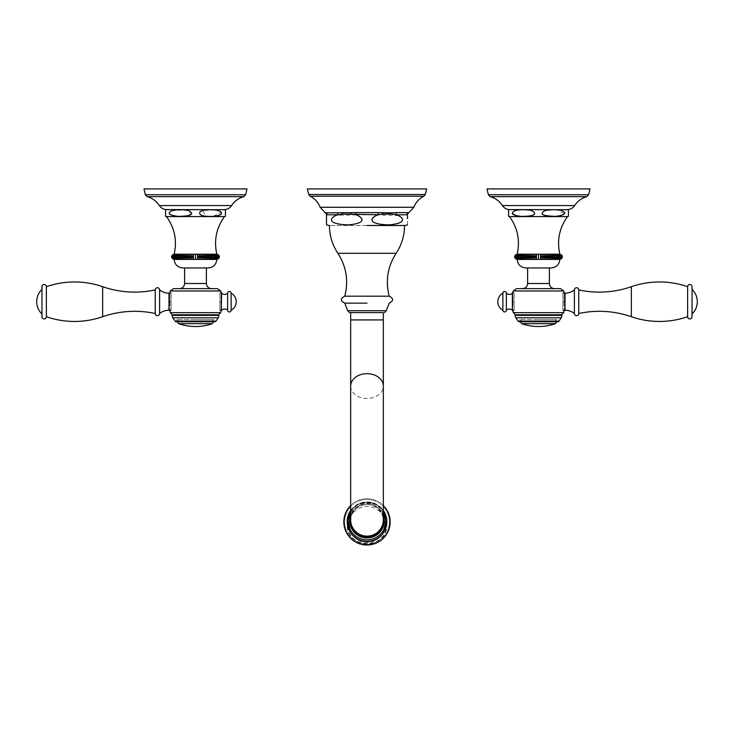 <?xml version="1.0" encoding="UTF-8"?>
<svg xmlns="http://www.w3.org/2000/svg" width="734" height="734" viewBox="0 0 734 734"><rect width="100%" height="100%" fill="white"/><g stroke="black" fill="none" stroke-linecap="round" stroke-linejoin="round"><path stroke-width="0.55" stroke-dasharray="3.67 2.75" d="M389.424 519.663C390.304 518.727 390.304 518.846 389.424 520.039C390.488 520.801 390.488 520.672 389.424 519.663L389.424 520.039M347.182 522.223A19.818 19.745 180 0 1 367 502.478A19.818 19.745 180 0 1 386.818 522.223A19.818 19.745 -0 0 1 367 541.958A19.818 19.745 -0 0 1 347.182 522.223L347.182 524.305A19.818 19.745 -0 0 0 367 544.05A19.818 19.745 -0 0 0 386.818 524.305L386.818 522.223M344.485 522.103L344.485 521.736C343.503 522.837 343.503 522.957 344.485 522.103L344.319 521.92M350.668 510.442A19.818 19.745 180 0 1 383.332 510.442M389.681 521.92L389.515 521.736C390.497 522.837 390.497 522.957 389.515 522.103M389.13 517.984C390.277 518.644 390.277 518.516 389.13 517.617C389.919 516.598 389.919 516.718 389.13 517.984L389.13 517.617M388.653 515.965C389.873 516.516 389.873 516.397 388.653 515.598C389.332 514.516 389.332 514.635 388.653 515.965L388.653 515.598M387.992 514.002C389.268 514.442 389.268 514.314 387.992 513.635C388.561 512.488 388.561 512.616 387.992 514.002L387.992 513.635M387.157 512.112C388.469 512.424 388.469 512.304 387.157 511.736L387.157 511.736M386.148 510.295C387.497 510.488 387.497 510.369 386.148 509.928L386.148 509.928M384.974 508.589C386.341 508.653 386.341 508.534 384.974 508.222L384.974 508.222M383.643 506.992C385.029 506.937 385.029 506.809 383.643 506.625L383.643 506.625M382.166 505.533C383.561 505.341 383.561 505.221 382.166 505.157L382.166 505.533C383.561 505.341 383.561 505.221 382.166 505.157L382.166 505.157M380.57 504.203C381.946 503.891 381.946 503.772 380.57 503.836L380.57 504.203C381.946 503.891 381.946 503.772 380.57 503.836L380.57 503.836M378.854 503.038C380.203 502.597 380.203 502.469 378.854 502.662L378.854 503.038C380.203 502.597 380.203 502.469 378.854 502.662L378.854 502.662M377.037 502.028C378.359 501.46 378.359 501.34 377.037 501.652L377.037 502.028C378.359 501.46 378.359 501.34 377.037 501.652L377.037 501.652M375.138 501.194C376.404 500.505 376.404 500.386 375.138 500.817C374.579 499.68 374.579 499.799 375.138 501.194C376.404 500.505 376.404 500.386 375.138 500.817C374.579 499.68 374.579 499.799 375.138 501.194L375.138 500.817M373.166 500.533C374.377 499.735 374.377 499.606 373.166 500.157C372.487 499.074 372.487 499.203 373.166 500.533C374.377 499.735 374.377 499.606 373.166 500.157C372.487 499.074 372.487 499.203 373.166 500.533L373.166 500.157M371.138 500.056C372.285 499.148 372.285 499.028 371.138 499.689C370.358 498.67 370.358 498.79 371.138 500.056C372.285 499.148 372.285 499.028 371.138 499.689C370.358 498.67 370.358 498.79 371.138 500.056L371.138 499.689M369.083 499.771C370.147 498.762 370.147 498.643 369.083 499.395C368.193 498.459 368.193 498.579 369.083 499.771C370.147 498.762 370.147 498.643 369.083 499.395C368.193 498.459 368.193 498.579 369.083 499.771L369.083 499.395M367 499.671C367.982 498.569 367.982 498.45 367 499.304C366.018 498.45 366.018 498.569 367 499.671C367.982 498.569 367.982 498.45 367 499.304C366.018 498.45 366.018 498.569 367 499.671L367 499.304M364.926 499.771C365.816 498.579 365.816 498.459 364.926 499.395C363.853 498.634 363.853 498.762 364.926 499.771C365.816 498.579 365.816 498.459 364.926 499.395C363.853 498.634 363.853 498.762 364.926 499.771L364.926 499.395M362.862 500.056C363.651 498.79 363.651 498.67 362.862 499.68C361.715 499.028 361.715 499.148 362.862 500.056C363.651 498.79 363.651 498.67 362.862 499.68C361.715 499.028 361.715 499.148 362.862 500.056L362.862 499.68M360.844 500.533C361.513 499.193 361.513 499.074 360.844 500.157C359.623 499.606 359.623 499.735 360.844 500.533C361.513 499.193 361.513 499.074 360.844 500.157C359.623 499.606 359.623 499.735 360.844 500.533L360.844 500.157M358.871 501.184C359.431 499.799 359.431 499.671 358.871 500.817C357.596 500.377 357.596 500.505 358.871 501.184C359.431 499.799 359.431 499.671 358.871 500.817C357.596 500.377 357.596 500.505 358.871 501.184L358.871 500.817M356.963 502.028L356.963 501.652C355.651 501.34 355.651 501.46 356.963 502.028L356.963 501.652C355.651 501.34 355.651 501.46 356.963 502.028L356.963 501.652M355.146 503.029L355.146 502.662C353.797 502.469 353.797 502.588 355.146 503.029L355.146 502.662C353.797 502.469 353.797 502.588 355.146 503.029L355.146 502.662M353.43 504.203L353.43 503.836C352.054 503.763 352.054 503.891 353.43 504.203L353.43 503.836C352.054 503.763 352.054 503.891 353.43 504.203L353.43 503.836M351.834 505.524L351.834 505.157C350.448 505.212 350.448 505.341 351.834 505.524L351.834 505.157C350.448 505.212 350.448 505.341 351.834 505.524L351.834 505.157M350.366 506.992L350.366 506.616C348.971 506.809 348.971 506.928 350.366 506.992L350.366 506.616M349.035 508.589L349.035 508.212C347.659 508.524 347.659 508.653 349.035 508.589L349.035 508.212M347.861 510.295L347.861 509.919C346.503 510.359 346.503 510.488 347.861 510.295L347.861 509.919M346.843 512.103L346.843 511.736C345.531 512.295 345.531 512.424 346.843 512.103L346.843 511.736M346.008 513.626C345.448 512.488 345.448 512.607 346.008 514.002C344.732 514.433 344.732 514.314 346.008 513.626L346.008 514.002M345.347 515.589C344.668 514.506 344.668 514.635 345.347 515.965C344.127 516.516 344.127 516.387 345.347 515.589L345.347 515.965M344.87 517.608C344.081 516.589 344.081 516.718 344.87 517.984C343.723 518.635 343.723 518.516 344.87 517.608L344.87 517.984M344.576 519.663C343.696 518.718 343.696 518.846 344.576 520.03C343.512 520.791 343.512 520.672 344.576 519.663L344.576 520.03M344.576 524.177L344.576 523.801C343.696 524.994 343.696 525.113 344.576 524.177L344.42 524.021M344.87 526.223L344.87 525.856C344.081 527.122 344.081 527.241 344.87 526.223L344.714 526.104M345.347 528.241L345.347 527.874C344.668 529.205 344.668 529.324 345.347 528.241L345.2 528.15M346.008 530.205L346.008 529.838C345.439 531.223 345.439 531.352 346.008 530.205L345.879 530.141M387.992 530.205C388.552 531.352 388.552 531.223 387.992 529.838L388.121 530.141M388.653 528.241C389.332 529.333 389.332 529.205 388.653 527.874L388.8 528.15M389.13 526.232C389.919 527.241 389.919 527.122 389.13 525.856L389.286 526.104M389.424 524.177L389.424 523.801C390.304 524.994 390.304 525.113 389.424 524.177L389.58 524.021M350.668 520.874A16.332 16.267 180 0 1 367 504.597A16.332 16.267 180 0 1 383.332 520.874M350.668 312.601L383.332 312.601M344.787 296.178L389.213 296.178M404.562 225.494L367 225.494L404.562 225.494M367 225.494L329.438 225.494L367 225.494M407.508 224.907L407.508 218.686M407.508 215.42L407.508 214.778A1.303 1.266 -90 0 1 407.765 212.621L390.038 212.943M407.508 214.19L407.508 214.778L396.443 214.778L397.947 215.236M398.81 215.576L377.45 214.943M378.01 214.787L378.129 212.621L325.694 212.86A1.303 1.303 180 0 1 326.492 214.062L326.492 215.08M355.981 214.787L378.056 214.778L382.726 214.062L391.782 214.062L396.443 214.778A1.303 0.917 -90 0 1 396.635 212.621M407.508 214.062A1.303 1.303 -0 0 1 408.306 212.86L407.765 212.621M326.492 218.686L326.492 224.907M356.375 214.897L335.906 215.282M350.815 212.86A1.303 0.651 -93.5 0 1 351.274 214.062L355.944 214.778L355.871 212.621M382.726 214.062A1.303 0.651 -86.5 0 1 383.185 212.86L378.129 212.621M391.782 214.062A1.303 0.651 -93.5 0 1 392.121 212.86M387.662 212.97L383.185 212.86M426.665 188.913L307.335 188.913M351.274 214.062L342.218 214.062L337.557 214.778A1.303 0.917 -90 0 0 337.365 212.621M342.218 214.062A1.303 0.651 -86.5 0 0 341.879 212.86M337.557 214.778L326.492 214.778A1.303 1.266 -90 0 0 326.235 212.621M517.167 254.193L559.849 254.193M517.167 259.423L559.849 259.423M538.508 254.863L538.508 258.753M540.582 254.863C541.839 256.157 541.839 257.46 540.582 258.753L540.582 254.863L540.582 258.753M542.628 254.863C543.977 256.157 543.977 257.46 542.628 258.753L542.628 254.863L542.628 258.753M544.656 254.863C546.078 256.157 546.078 257.46 544.656 258.753L544.656 254.863L544.656 258.753M546.619 254.863C548.115 256.157 548.115 257.46 546.619 258.753L546.619 254.863L546.619 258.753M548.527 254.863C550.069 256.157 550.069 257.46 548.527 258.753L548.527 254.863L548.527 258.753M550.353 254.863C551.94 256.157 551.94 257.46 550.353 258.753L550.353 254.863L550.353 258.753M552.078 254.863C553.693 256.157 553.693 257.46 552.078 258.753L552.078 254.863L552.078 258.753M553.693 254.863C555.326 256.157 555.326 257.46 553.693 258.753L553.693 254.863L553.693 258.753M555.198 254.863C556.831 256.157 556.831 257.46 555.198 258.753L555.188 254.863M556.556 254.863C558.179 256.157 558.179 257.46 556.556 258.753L556.556 254.863M557.776 254.863C559.381 256.157 559.381 257.46 557.776 258.753L557.776 254.863L557.776 258.753M558.84 254.863C560.4 256.157 560.4 257.46 558.84 258.753L558.831 254.863M559.739 254.863C561.253 256.157 561.253 257.46 559.739 258.753L559.73 254.863M560.464 254.863C561.923 256.157 561.923 257.46 560.464 258.753L560.464 254.863M561.015 254.863C562.4 256.157 562.4 257.46 561.015 258.753L561.015 254.863M561.382 254.863C562.684 256.157 562.684 257.46 561.382 258.753L561.382 254.863M561.565 258.753L561.565 254.863M515.451 254.863L515.451 258.753L515.451 254.863M515.635 254.863L515.635 258.753C514.332 257.46 514.332 256.157 515.635 254.863L515.635 258.753L515.635 254.863M516.002 254.863L516.002 258.753C514.617 257.46 514.617 256.157 516.002 254.863L516.002 258.753L516.002 254.863M516.553 254.863L516.553 258.753C515.094 257.46 515.094 256.157 516.553 254.863L516.553 258.753L516.553 254.863M517.286 254.863L517.286 258.753C515.763 257.46 515.763 256.157 517.286 254.863L517.286 258.753L517.286 254.863M518.186 254.863L518.186 258.753C516.617 257.46 516.617 256.157 518.186 254.863L518.186 258.753L518.186 254.863M519.241 254.863L519.241 258.753C517.644 257.46 517.644 256.157 519.241 254.863L519.241 258.753L519.241 254.863M520.461 254.863L520.461 258.753C518.837 257.46 518.837 256.157 520.461 254.863L520.461 258.753L520.461 254.863M521.828 254.863L521.828 258.753C520.186 257.46 520.186 256.157 521.828 254.863L521.828 258.753L521.828 254.863M523.324 254.863L523.324 258.753C521.691 257.46 521.691 256.157 523.324 254.863L523.324 258.753M524.938 254.863L524.938 258.753C523.324 257.46 523.324 256.157 524.938 254.863L524.938 258.753M526.673 254.863L526.673 258.753C525.085 257.46 525.085 256.157 526.673 254.863L526.673 258.753M528.498 254.863L528.498 258.753C526.948 257.46 526.948 256.157 528.498 254.863L528.498 258.753M530.398 254.863L530.398 258.753C528.911 257.46 528.911 256.157 530.398 254.863L530.398 258.753M532.37 254.863L532.37 258.753C530.948 257.46 530.948 256.157 532.37 254.863L532.37 258.753M534.389 254.863L534.389 258.753C533.04 257.46 533.04 256.157 534.389 254.863L534.389 258.753M536.444 254.863L536.444 258.753C535.187 257.46 535.187 256.157 536.444 254.863L536.444 258.753M567.538 216.567L509.479 216.567M509.543 209.594L567.474 209.594M557.051 209.832L545.426 210.548C541.683 212.429 538.242 216.447 556.133 216.374M559.941 216.007L563.317 214.741M563.327 214.732L564.042 213.97M564.171 213.732L557.088 209.832M568.446 209.74L568.446 216.429M508.57 215.567L508.57 210.548M516.231 215.824L520.901 216.374C532.288 216.016 536.756 214.759 534.288 212.612C534.26 211.667 532.829 210.851 530.003 210.163C527.92 209.63 518.36 209.447 515.488 210.548L514.947 210.741M514.479 210.942L513.8 211.346M590.008 188.913L487.009 188.913M527.618 267.956L525.874 267.956M538.508 267.956L551.142 267.956M554.537 288.646L560.492 288.646M516.525 288.646L538.508 288.646M563.996 301.711C564.327 313.28 564.327 313.28 563.996 301.711C564.327 290.141 564.327 290.141 563.996 301.711M513.029 301.711C512.69 313.28 512.69 313.28 513.029 301.711C512.69 290.141 512.69 290.141 513.029 301.711M515.424 314.776L561.593 314.776M518.699 321.749L558.317 321.749M557.124 321.749L519.892 321.749L557.124 321.749L557.124 319.565L519.892 319.565L557.124 319.565M519.892 321.749L519.892 319.565M538.508 319.565L555.491 319.565L538.508 319.565M514.121 301.711L514.121 310.638L514.121 301.711M514.121 310.243L514.121 293.178L514.121 310.243L512.745 310.243M512.378 310.243L512.378 293.178M514.121 293.178L512.745 293.178M506.368 310.207L506.368 293.215M502.882 310.207L502.882 293.215M562.895 301.711L562.895 310.638L562.895 301.711M562.895 310.243L562.895 293.178L562.895 310.243L564.272 310.243M564.272 293.178L562.895 293.178M578.75 313.51L578.75 289.912M692.034 316.712L692.034 286.71M687.63 316.712L687.63 286.71M692.034 314.005L692.034 289.416L692.034 314.005M557.767 258.753L557.767 254.863M183.656 254.863L183.656 258.753L183.656 254.863C182.069 256.157 182.069 257.46 183.656 258.753M174.151 254.193L216.833 254.193M195.492 258.753L195.492 254.863M174.151 259.423L216.833 259.423M172.435 254.863L172.435 258.753L172.435 254.863M172.618 254.863L172.618 258.753C171.316 257.46 171.316 256.157 172.618 254.863L172.618 258.753L172.618 254.863M172.985 254.863L172.985 258.753C171.6 257.46 171.6 256.157 172.985 254.863L172.985 258.753L172.985 254.863M173.536 254.863L173.536 258.753C172.077 257.46 172.077 256.157 173.536 254.863L173.536 258.753L173.536 254.863M174.27 254.863L174.27 258.753C172.747 257.46 172.747 256.157 174.27 254.863L174.261 258.753L174.27 254.863M175.169 254.863L175.169 258.753C173.6 257.46 173.6 256.157 175.169 254.863L175.16 258.753L175.169 254.863M176.233 254.863L176.233 258.753C174.628 257.46 174.628 256.157 176.233 254.863L176.233 258.753M177.445 254.863L177.445 258.753C175.821 257.46 175.821 256.157 177.445 254.863L177.445 258.753L177.445 254.863M178.812 254.863L178.812 258.753C177.169 257.46 177.169 256.157 178.812 254.863L178.802 258.753L178.812 254.863M180.307 254.863L180.307 258.753C178.674 257.46 178.674 256.157 180.307 254.863L180.307 258.753M181.931 254.863L181.931 258.753C180.307 257.46 180.307 256.157 181.931 254.863L181.931 258.753M185.482 254.863L185.482 258.753C183.931 257.46 183.931 256.157 185.482 254.863L185.482 258.753M187.381 254.863L187.381 258.753C185.895 257.46 185.895 256.157 187.381 254.863L187.381 258.753M189.354 254.863L189.354 258.753C187.932 257.46 187.932 256.157 189.354 254.863L189.354 258.753M191.372 254.863L191.372 258.753C190.033 257.46 190.033 256.157 191.372 254.863L191.372 258.753M193.427 254.863L193.427 258.753C192.17 257.46 192.17 256.157 193.427 254.863L193.427 258.753M197.556 254.863C198.813 256.157 198.813 257.46 197.556 258.753L197.556 254.863L197.556 258.753M199.611 254.863C200.96 256.157 200.96 257.46 199.611 258.753L199.611 254.863L199.611 258.753M201.63 254.863C203.052 256.157 203.052 257.46 201.63 258.753L201.63 254.863L201.63 258.753M203.602 254.863C205.089 256.157 205.089 257.46 203.602 258.753L203.602 254.863L203.602 258.753M205.511 254.863C207.052 256.157 207.052 257.46 205.511 258.753L205.511 254.863L205.511 258.753M207.327 254.863C208.915 256.157 208.915 257.46 207.327 258.753L207.327 254.863L207.327 258.753M209.062 254.863C210.676 256.157 210.676 257.46 209.062 258.753L209.062 254.863L209.062 258.753M210.676 254.863C212.31 256.157 212.31 257.46 210.676 258.753L210.676 254.863L210.676 258.753M212.172 254.863C213.814 256.157 213.814 257.46 212.172 258.753L212.172 254.863M213.539 254.863C215.163 256.157 215.163 257.46 213.539 258.753L213.539 254.863M214.759 254.863C216.356 256.157 216.356 257.46 214.759 258.753L214.759 254.863M215.814 254.863C217.383 256.157 217.383 257.46 215.814 258.753L215.814 254.863M216.713 254.863C218.237 256.157 218.237 257.46 216.713 258.753L216.713 254.863M217.447 254.863C218.906 256.157 218.906 257.46 217.447 258.753L217.447 254.863M217.998 254.863C219.383 256.157 219.383 257.46 217.998 258.753L217.998 254.863M218.365 254.863C219.668 256.157 219.668 257.46 218.365 258.753L218.365 254.863M218.548 258.753L218.548 254.863M224.521 216.567L166.462 216.567M166.526 209.594L224.457 209.594M165.554 215.567L165.554 210.548M189.482 215.264L190.455 211.493L184.5 209.86L171.958 210.731M170.627 214.695L172.692 215.686M172.701 215.686L177.885 216.374L188.721 215.567M220.842 211.942L215.539 209.961L202.41 210.548L206.364 216.291M207.419 216.356L208.502 216.402M209.236 216.42L210.337 216.429M211.658 216.42L213.062 216.374M213.108 216.374L221.173 212.493M225.43 209.74L225.43 216.429M246.991 188.913L143.992 188.913M208.126 267.956L182.858 267.956M184.601 267.956L195.492 267.956M173.508 288.646L179.463 288.646M195.492 288.646L217.475 288.646M170.004 301.711C169.673 313.28 169.673 313.28 170.004 301.711C169.673 290.141 169.673 290.141 170.004 301.711M220.971 301.711C221.31 313.28 221.31 313.28 220.971 301.711C221.31 290.141 221.31 290.141 220.971 301.711M172.407 314.776L218.576 314.776M175.683 321.749L214.108 321.749L176.876 321.749L214.108 321.749L214.108 319.565L176.876 319.565L214.108 319.565M176.876 321.749L176.876 319.565M195.492 319.565L212.475 319.565L195.492 319.565M219.879 301.711L219.879 310.638L219.879 301.711M219.879 310.243L219.879 293.178L219.879 310.243L221.255 310.243M219.879 293.178L221.255 293.178M221.622 310.243L221.622 293.178M227.632 310.207L227.632 293.215M231.118 310.207L231.118 293.215M171.105 301.711L171.105 310.638L171.105 301.711M171.105 310.243L171.105 293.178L171.105 310.243L169.728 310.243M169.728 293.178L171.105 293.178M155.25 289.912L155.25 313.51M46.37 286.71L46.37 316.712M41.966 316.712L41.966 286.71M41.966 314.005L41.966 289.416L41.966 314.005M176.224 258.753L176.224 254.863M348.925 524.461A18.075 18.001 -0 0 0 367 542.463A18.075 18.001 -0 0 0 385.075 524.461A18.075 18.001 -0 0 0 367 506.451A18.075 18.001 -0 0 0 348.925 524.461M386.818 524.305A19.818 19.745 -0 0 0 367 504.57A19.818 19.745 -0 0 0 347.182 524.305C345.962 549.784 388.038 549.784 386.818 524.305M383.332 515.635A17.157 17.093 -0 0 0 350.668 515.635M383.332 511.561A18.901 18.827 -0 0 0 350.668 511.561L357.577 504.698L367 502.194L376.423 504.698L383.332 511.552M350.668 519.865A16.332 16.267 180 0 1 367 503.588A16.332 16.267 180 0 1 383.332 519.865M350.668 386.056A16.332 12.405 180 0 0 367 398.461A16.332 12.405 180 0 0 383.332 386.056M350.668 319.914L383.332 319.914M347.723 310.73L386.277 310.73M396.131 253.303L337.869 253.303M413.912 207.272L320.088 207.272M310.143 196.235L423.857 196.235M308.748 194.519L425.252 194.519M502.405 205.584L574.612 205.584M490.202 196.657L586.815 196.657M488.367 194.749L588.65 194.749M549.399 283.507L527.618 283.507M513.268 290.985L563.749 290.985M513.35 312.666L563.675 312.666M515.075 315.391L561.95 315.391M561.262 317.794L515.754 317.794M518.011 321.125L559.005 321.125M538.508 320.877L556.803 320.877L538.508 320.877M538.508 321.62L556.803 321.62L538.508 321.62M521.672 323.676L555.344 323.676M565.033 310.243L565.033 293.178M631.341 316.712L631.341 286.71M159.388 205.584L231.595 205.584M147.185 196.657L243.798 196.657M145.35 194.749L245.633 194.749M206.382 283.507L184.601 283.507M170.251 290.985L220.732 290.985M170.325 312.666L220.65 312.666M172.05 315.391L218.925 315.391M218.246 317.794L172.738 317.794M174.995 321.125L215.989 321.125M195.492 320.877L177.197 320.877L195.492 320.877M195.492 321.62L213.787 321.62L195.492 321.62M178.656 323.676L212.328 323.676M168.967 310.243L168.967 293.178M102.659 316.712L102.659 286.71M383.689 505.772L383.194 505.276M382.12 504.304L381.579 503.863M380.432 502.992L379.845 502.597M378.625 501.836L378.001 501.496M376.716 500.854L376.065 500.57M374.725 500.056L374.046 499.826M372.67 499.441L371.973 499.276M370.569 499.01L369.863 498.909M368.431 498.781L367.716 498.753M366.284 498.753L365.569 498.781M364.147 498.909L363.44 499.01M362.027 499.276L361.33 499.432M359.954 499.826L359.275 500.056M357.935 500.57L357.293 500.854M355.999 501.496L355.384 501.836M354.155 502.588L353.577 502.992M352.421 503.854L351.88 504.304M350.815 505.276L350.311 505.772M350.21 529.664L348.118 521.094C346.87 496.955 387.13 496.955 385.882 521.094L383.79 529.664M556.794 321.749L555.491 319.565M520.222 321.749L521.525 319.565M514.121 292.783L512.717 292.783M514.121 310.638L512.717 310.638M562.895 292.783L564.299 292.783M562.895 310.638L564.299 310.638M177.206 321.749L178.509 319.565M213.778 321.749L212.475 319.565M219.879 292.783L221.283 292.783M219.879 310.638L221.283 310.638M171.105 292.783L169.701 292.783M171.105 310.638L169.701 310.638"/><path stroke-width="1.1" d="M389.424 519.663C390.304 518.727 390.304 518.846 389.424 520.039C390.488 520.801 390.488 520.672 389.424 519.663C390.304 518.727 390.304 518.846 389.424 520.039M344.485 522.103C343.503 521.002 343.503 520.883 344.485 521.736C343.503 522.837 343.503 522.957 344.485 522.103C343.503 521.002 343.503 520.883 344.485 521.736M383.332 510.442A19.818 19.745 180 0 1 386.818 521.617A19.818 19.745 -0 0 1 367 541.362A19.818 19.745 -0 0 1 347.182 521.617A19.818 19.745 180 0 1 350.668 510.442M389.515 521.736C390.497 520.883 390.497 521.012 389.515 522.103C390.497 521.012 390.497 520.883 389.515 521.736C390.497 522.837 390.497 522.957 389.515 522.103M389.13 517.984C390.277 518.644 390.277 518.516 389.13 517.617C389.919 516.598 389.919 516.718 389.13 517.984C389.919 516.718 389.919 516.598 389.13 517.617M388.653 515.965C389.873 516.516 389.873 516.397 388.653 515.598C389.332 514.516 389.332 514.635 388.653 515.965C389.332 514.635 389.332 514.516 388.653 515.598M387.992 514.002C389.268 514.442 389.268 514.314 387.992 513.635C388.561 512.488 388.561 512.616 387.992 514.002C388.561 512.616 388.561 512.488 387.992 513.635M387.157 512.112C388.469 512.424 388.469 512.304 387.157 511.736L387.157 511.736M386.148 510.295C387.497 510.488 387.497 510.369 386.148 509.928L386.148 509.928M384.974 508.589C386.341 508.653 386.341 508.534 384.974 508.222L384.974 508.222M383.643 506.992C385.029 506.937 385.029 506.809 383.643 506.625L383.643 506.625M350.366 506.992L350.366 506.616C348.971 506.809 348.971 506.928 350.366 506.992L350.366 506.616M349.035 508.589L349.035 508.212C347.659 508.524 347.659 508.653 349.035 508.589L349.035 508.212M347.861 510.295L347.861 509.919C346.503 510.359 346.503 510.488 347.861 510.295L347.861 509.919M346.843 512.103L346.843 511.736C345.531 512.295 345.531 512.424 346.843 512.103L346.843 511.736M346.008 513.626C345.448 512.488 345.448 512.607 346.008 514.002C344.732 514.433 344.732 514.314 346.008 513.626C345.448 512.488 345.448 512.607 346.008 514.002M345.347 515.589C344.668 514.506 344.668 514.635 345.347 515.965C344.127 516.516 344.127 516.387 345.347 515.589C344.668 514.506 344.668 514.635 345.347 515.965M344.87 517.608C344.081 516.589 344.081 516.718 344.87 517.984C343.723 518.635 343.723 518.516 344.87 517.608C344.081 516.589 344.081 516.718 344.87 517.984M344.576 519.663C343.696 518.718 343.696 518.846 344.576 520.03C343.512 520.791 343.512 520.672 344.576 519.663C343.696 518.718 343.696 518.846 344.576 520.03M344.576 524.177C343.512 523.168 343.512 523.039 344.576 523.801C343.696 524.994 343.696 525.113 344.576 524.177C343.512 523.168 343.512 523.039 344.576 523.801M344.87 526.223C343.723 525.324 343.723 525.195 344.87 525.856C344.081 527.122 344.081 527.241 344.87 526.223C343.723 525.324 343.723 525.195 344.87 525.856M345.347 528.241C344.127 527.443 344.127 527.324 345.347 527.874C344.668 529.205 344.668 529.324 345.347 528.241C344.127 527.443 344.127 527.324 345.347 527.874M346.008 530.205C344.732 529.526 344.732 529.398 346.008 529.838C345.439 531.223 345.439 531.352 346.008 530.205C344.732 529.526 344.732 529.398 346.008 529.838M346.843 532.104C345.531 531.535 345.531 531.416 346.843 531.728L346.843 532.104C345.531 531.535 345.531 531.416 346.843 531.728M347.852 533.912C346.503 533.471 346.503 533.352 347.852 533.545L347.852 533.912C346.503 533.471 346.503 533.352 347.852 533.545M349.035 535.618C347.659 535.306 347.659 535.187 349.035 535.251L349.035 535.618C347.659 535.306 347.659 535.187 349.035 535.251M350.357 537.215C348.971 537.031 348.971 536.903 350.357 536.848L350.357 537.215C348.971 537.031 348.971 536.903 350.357 536.848M351.834 538.683C350.439 538.618 350.439 538.499 351.834 538.306L351.834 538.683C350.439 538.618 350.439 538.499 351.834 538.306L351.834 538.306M353.43 540.004C352.054 540.068 352.054 539.949 353.43 539.637L353.43 540.004C352.054 540.068 352.054 539.949 353.43 539.637L353.43 539.637M355.146 541.178C353.797 541.371 353.797 541.242 355.146 540.802L355.146 541.178C353.797 541.371 353.797 541.242 355.146 540.802L355.146 540.802M356.963 542.187C355.651 542.499 355.651 542.38 356.963 541.811L356.963 542.187C355.651 542.499 355.651 542.38 356.963 541.811L356.963 541.811M358.862 543.022C357.596 543.454 357.596 543.334 358.862 542.646C359.431 544.041 359.431 544.16 358.862 543.022C357.596 543.454 357.596 543.334 358.862 542.646C359.431 544.041 359.431 544.16 358.862 543.022L358.862 542.646M360.834 543.683C359.623 544.224 359.623 544.105 360.834 543.307C361.513 544.637 361.513 544.766 360.834 543.683C359.623 544.224 359.623 544.105 360.834 543.307C361.513 544.637 361.513 544.766 360.834 543.683L360.834 543.307M362.862 544.151C361.715 544.811 361.715 544.692 362.862 543.784C363.651 545.05 363.651 545.169 362.862 544.151C361.715 544.811 361.715 544.692 362.862 543.784C363.651 545.05 363.651 545.169 362.862 544.151L362.862 543.784M364.917 544.444C363.853 545.197 363.853 545.078 364.917 544.068C365.807 545.261 365.807 545.38 364.917 544.444C363.853 545.197 363.853 545.078 364.917 544.068C365.807 545.261 365.807 545.38 364.917 544.444L364.917 544.068M367 544.536C366.018 545.39 366.018 545.27 367 544.16C367.982 545.27 367.982 545.39 367 544.536C366.018 545.39 366.018 545.27 367 544.16C367.982 545.27 367.982 545.39 367 544.536L367 544.16M369.074 544.444C368.193 545.38 368.193 545.261 369.074 544.068C370.147 545.078 370.147 545.197 369.074 544.444C368.193 545.38 368.193 545.261 369.074 544.068C370.147 545.078 370.147 545.197 369.074 544.444L369.074 544.068M371.138 544.151C370.349 545.169 370.349 545.05 371.138 543.784C372.285 544.692 372.285 544.811 371.138 544.151C370.349 545.169 370.349 545.05 371.138 543.784C372.285 544.692 372.285 544.811 371.138 544.151L371.138 543.784M373.166 543.683C372.487 544.766 372.487 544.637 373.166 543.307C374.377 544.105 374.377 544.233 373.166 543.683C372.487 544.766 372.487 544.637 373.166 543.307C374.377 544.105 374.377 544.233 373.166 543.683L373.166 543.307M375.129 543.022C374.569 544.16 374.569 544.041 375.129 542.646C376.404 543.334 376.404 543.454 375.129 543.022C374.569 544.16 374.569 544.041 375.129 542.646C376.404 543.334 376.404 543.454 375.129 543.022L375.129 542.646M377.037 542.187L377.037 541.811C378.349 542.38 378.349 542.499 377.037 542.187L377.037 541.811C378.349 542.38 378.349 542.499 377.037 542.187L377.037 541.811M378.854 541.178L378.854 540.802C380.203 541.242 380.203 541.371 378.854 541.178L378.854 540.802C380.203 541.242 380.203 541.371 378.854 541.178L378.854 540.802M380.57 540.004L380.57 539.637C381.946 539.949 381.946 540.077 380.57 540.004L380.57 539.637C381.946 539.949 381.946 540.077 380.57 540.004L380.57 539.637M382.166 538.683L382.166 538.306C383.552 538.499 383.552 538.618 382.166 538.683L382.166 538.306C383.552 538.499 383.552 538.618 382.166 538.683L382.166 538.306M383.643 537.215L383.643 536.848C385.029 536.903 385.029 537.031 383.643 537.215C385.029 537.031 385.029 536.903 383.643 536.848M384.965 535.627L384.965 535.251C386.341 535.187 386.341 535.306 384.965 535.627C386.341 535.306 386.341 535.187 384.965 535.251M386.139 533.912L386.139 533.545C387.497 533.352 387.497 533.471 386.139 533.912C387.497 533.471 387.497 533.352 386.139 533.545M387.157 532.104L387.157 531.737C388.469 531.416 388.469 531.544 387.157 532.104C388.469 531.544 388.469 531.416 387.157 531.737M387.992 530.205C388.552 531.352 388.552 531.223 387.992 529.838C389.268 529.407 389.268 529.526 387.992 530.205C389.268 529.526 389.268 529.407 387.992 529.838M388.653 528.241C389.332 529.333 389.332 529.205 388.653 527.874C389.873 527.324 389.873 527.443 388.653 528.241C389.873 527.443 389.873 527.324 388.653 527.874M389.13 526.232C390.277 525.324 390.277 525.195 389.13 525.856C390.277 525.195 390.277 525.324 389.13 526.232C389.919 527.241 389.919 527.122 389.13 525.856M389.424 523.801C390.304 524.994 390.304 525.113 389.424 524.177C390.488 523.168 390.488 523.048 389.424 523.801C390.488 523.048 390.488 523.168 389.424 524.177M350.668 519.865A16.332 16.267 180 0 0 367 536.132A16.332 16.267 180 0 0 383.332 519.865L383.332 520.874A16.332 16.267 180 0 1 367 537.141A16.332 16.267 180 0 1 350.668 520.874L350.668 319.914L383.332 319.914L383.332 386.056A16.332 12.405 180 0 0 367 373.661A16.332 12.405 180 0 0 350.668 386.056M383.332 319.914L383.332 312.601L349.467 312.601L350.668 312.601L350.668 319.914M367 303.151L344.787 303.151L367 303.151M347.723 310.73L386.277 310.73L389.213 303.151C393.708 300.821 393.708 298.499 389.213 296.178L344.787 296.178C340.292 298.499 340.292 300.821 344.787 303.151L347.723 310.73L349.467 312.601M367 225.494L404.893 225.494L367 225.494M407.508 214.778L407.508 214.062A1.303 1.303 180 0 1 408.306 212.86L407.765 212.621A1.303 1.266 90 0 0 407.508 214.778L396.443 214.778A1.303 0.917 90 0 1 396.635 212.621L407.765 212.621M407.508 218.686L407.508 215.42M335.906 215.282L342.218 214.062L378.056 214.778C369.927 217.796 367.018 224.099 388.387 224.898C406.801 223.503 404.59 217.796 396.443 214.778L391.782 214.062A1.303 0.651 86.5 0 1 392.121 212.86L396.635 212.621M397.947 215.236L398.81 215.576M377.45 214.943L378.01 214.787M310.143 196.235L308.748 194.519L425.252 194.519L423.857 196.235L310.143 196.235C314.904 198.611 318.226 202.29 320.088 207.272L326.492 214.062L326.492 224.898L326.492 214.778L337.557 214.778C329.419 217.787 326.511 224.099 347.898 224.898C366.294 223.503 364.092 217.796 355.944 214.778L355.871 212.621L378.129 212.621L378.056 214.778L382.726 214.062L391.782 214.062M378.129 212.621L392.121 212.86M382.726 214.062A1.303 0.651 93.5 0 1 383.185 212.86M326.492 214.062L326.492 214.062A1.303 1.303 0 0 0 325.694 212.86L355.871 212.621M351.274 214.062A1.303 0.651 86.5 0 0 350.815 212.86M337.557 214.778A1.303 0.917 90 0 0 337.365 212.621M342.218 214.062A1.303 0.651 93.5 0 0 341.879 212.86M326.492 214.778A1.303 1.266 90 0 0 326.235 212.621M326.492 215.86L326.492 218.686M390.038 212.943L387.662 212.97M308.748 194.519L307.335 188.913L426.665 188.913L425.252 194.519M550.344 254.863L550.344 258.753L550.344 254.863C551.931 256.157 551.931 257.46 550.344 258.753M559.849 254.193L517.167 254.193C513.8 255.937 513.8 257.68 517.167 259.423L559.849 259.423C563.217 257.68 563.217 255.937 559.849 254.193C556.767 240.495 559.326 227.953 567.538 216.567L509.479 216.567C517.69 227.953 520.25 240.495 517.167 254.193M538.508 258.753L538.508 254.863M561.565 254.863L561.565 258.753M561.382 254.863L561.382 258.753C562.684 257.46 562.684 256.157 561.382 254.863M561.015 254.863L561.015 258.753C562.4 257.46 562.4 256.157 561.015 254.863M560.464 254.863L560.464 258.753C561.923 257.46 561.923 256.157 560.464 254.863M559.73 254.863L559.73 258.753C561.253 257.46 561.253 256.157 559.73 254.863M558.831 254.863L558.831 258.753C560.4 257.46 560.4 256.157 558.831 254.863M557.767 254.863L557.767 258.753C559.372 257.46 559.372 256.157 557.767 254.863M556.556 254.863L556.556 258.753C558.179 257.46 558.179 256.157 556.556 254.863M555.188 254.863L555.188 258.753C556.831 257.46 556.831 256.157 555.188 254.863M553.693 254.863L553.693 258.753C555.326 257.46 555.326 256.157 553.693 254.863L553.693 258.753M552.069 254.863L552.069 258.753C553.693 257.46 553.693 256.157 552.069 254.863L552.069 258.753M548.518 254.863L548.518 258.753C550.069 257.46 550.069 256.157 548.518 254.863L548.518 258.753M546.619 254.863L546.619 258.753C548.105 257.46 548.105 256.157 546.619 254.863L546.619 258.753M544.646 254.863L544.646 258.753C546.068 257.46 546.068 256.157 544.646 254.863L544.646 258.753M542.628 254.863L542.628 258.753C543.967 257.46 543.967 256.157 542.628 254.863L542.628 258.753M540.573 254.863L540.573 258.753C541.83 257.46 541.83 256.157 540.573 254.863L540.573 258.753M536.444 254.863C535.187 256.157 535.187 257.46 536.444 258.753L536.444 254.863L536.444 258.753M534.389 254.863C533.04 256.157 533.04 257.46 534.389 258.753L534.389 254.863L534.389 258.753M532.37 254.863C530.948 256.157 530.948 257.46 532.37 258.753L532.37 254.863L532.37 258.753M530.398 254.863C528.911 256.157 528.911 257.46 530.398 258.753L530.398 254.863L530.398 258.753M528.489 254.863C526.948 256.157 526.948 257.46 528.489 258.753L528.489 254.863L528.489 258.753M526.673 254.863C525.085 256.157 525.085 257.46 526.673 258.753L526.673 254.863L526.673 258.753M524.938 254.863C523.324 256.157 523.324 257.46 524.938 258.753L524.938 254.863L524.938 258.753M523.324 254.863C521.691 256.157 521.691 257.46 523.324 258.753L523.324 254.863L523.324 258.753M521.828 254.863C520.186 256.157 520.186 257.46 521.828 258.753L521.828 254.863M520.461 254.863C518.837 256.157 518.837 257.46 520.461 258.753L520.461 254.863M519.241 254.863C517.644 256.157 517.644 257.46 519.241 258.753L519.241 254.863M518.186 254.863C516.617 256.157 516.617 257.46 518.186 258.753L518.186 254.863M517.286 254.863C515.763 256.157 515.763 257.46 517.286 258.753L517.286 254.863M516.553 254.863C515.094 256.157 515.094 257.46 516.553 258.753L516.553 254.863M516.002 254.863C514.617 256.157 514.617 257.46 516.002 258.753L516.002 254.863M515.635 254.863C514.332 256.157 514.332 257.46 515.635 258.753L515.635 254.863M515.451 254.863L515.451 258.753L515.451 254.863M568.446 209.74L509.543 209.594L508.57 209.74L508.57 216.429L509.479 216.567M556.115 216.374C544.729 216.016 540.27 214.759 542.729 212.612C542.756 211.667 544.188 210.851 547.023 210.163C549.096 209.63 558.657 209.447 561.528 210.548C567.162 212.924 565.354 214.869 556.115 216.374L556.271 216.374M556.565 216.356L559.941 216.007M568.446 215.567L568.446 210.548M531.59 210.548C535.334 212.429 538.784 216.447 520.892 216.374C513.662 215.411 511.011 214.034 512.938 212.264C513.204 211.337 514.809 210.603 517.764 210.052C522.342 209.484 526.948 209.649 531.59 210.548M514.947 210.741L514.479 210.942M512.855 213.741L516.231 215.824M488.367 194.749L487.009 188.913L590.008 188.913L588.65 194.749L488.367 194.749L490.202 196.657L586.815 196.657C581.631 198.107 577.566 201.088 574.612 205.584L502.405 205.584C504.175 208.172 506.616 209.502 509.745 209.594M517.167 259.423C517.764 264.616 520.663 267.47 525.874 267.956L538.508 267.956L527.618 267.956L527.618 283.507L549.399 283.507C549.702 286.627 551.418 288.343 554.537 288.646L516.525 288.646L513.268 290.985L512.378 293.178A4.358 4.358 0 0 1 506.368 293.215A1.743 1.743 0 0 0 504.625 291.471A1.743 1.743 0 0 0 502.882 293.215A9.625 9.625 0 0 0 502.882 310.207L502.882 293.215M559.849 259.423C559.253 264.616 556.354 267.47 551.142 267.956L538.508 267.956M513.268 290.985L563.749 290.985L560.492 288.646L538.508 288.646M687.63 316.712A2.202 2.202 0 0 0 689.832 318.914A2.202 2.202 0 0 0 692.034 316.712L692.034 286.71A2.202 2.202 0 0 0 689.832 284.508A2.202 2.202 0 0 0 687.63 286.71L687.63 316.712A85.795 85.795 0 0 1 631.341 316.712A97.558 97.558 0 0 0 578.75 313.51A2.174 2.174 0 0 1 576.575 315.693A2.174 2.174 0 0 1 574.392 313.473A15.203 15.203 0 0 0 565.033 310.243L564.272 310.243L563.675 312.666L513.35 312.666L512.378 310.243L512.378 293.178M563.996 301.711C564.327 313.28 564.327 313.28 563.996 301.711C564.327 290.141 564.327 290.141 563.996 301.711M563.749 290.985L564.272 293.178L565.033 293.178A15.203 15.203 0 0 0 574.392 289.948A2.174 2.174 0 0 0 574.392 289.948L574.392 313.51M513.029 301.711C512.69 313.28 512.69 313.28 513.029 301.711C512.69 290.141 512.69 290.141 513.029 301.711M563.675 312.666L561.593 314.776L515.424 314.776L515.075 315.391L515.754 317.794L561.262 317.794L561.95 315.391L515.075 315.391M518.011 321.125L559.005 321.125L558.317 321.749L518.699 321.749L515.754 317.794M512.378 310.243A4.358 4.358 0 0 0 506.368 310.207L506.368 293.215M506.368 310.207A1.743 1.743 0 0 1 504.625 311.95A1.743 1.743 0 0 1 502.882 310.207M574.392 313.473L574.392 289.948A2.174 2.174 0 0 1 576.575 287.728A2.174 2.174 0 0 1 578.75 289.912L578.75 313.51M687.63 286.71A85.795 85.795 0 0 0 631.341 286.71A97.558 97.558 0 0 1 578.75 289.912M692.034 314.005A16.983 16.983 0 0 0 692.034 289.416M195.492 254.193L174.151 254.193C170.783 255.937 170.783 257.68 174.151 259.423C174.747 264.616 177.646 267.47 182.858 267.956L208.126 267.956C213.337 267.47 216.236 264.616 216.833 259.423C220.2 257.68 220.2 255.937 216.833 254.193L195.492 254.193M195.492 258.753L195.492 254.863M216.833 259.423L174.151 259.423M193.418 254.863C192.161 256.157 192.161 257.46 193.418 258.753L193.418 254.863L193.418 258.753M191.372 254.863C190.023 256.157 190.023 257.46 191.372 258.753L191.372 254.863L191.372 258.753M189.344 254.863C187.922 256.157 187.922 257.46 189.344 258.753L189.344 254.863L189.344 258.753M187.381 254.863C185.885 256.157 185.885 257.46 187.381 258.753L187.381 254.863L187.381 258.753M185.473 254.863C183.931 256.157 183.931 257.46 185.473 258.753L185.473 254.863L185.473 258.753M183.647 254.863C182.06 256.157 182.06 257.46 183.647 258.753L183.647 254.863L183.647 258.753M181.922 254.863C180.307 256.157 180.307 257.46 181.922 258.753L181.922 254.863L181.922 258.753M180.307 254.863C178.674 256.157 178.674 257.46 180.307 258.753L180.307 254.863L180.307 258.753M178.802 254.863C177.169 256.157 177.169 257.46 178.802 258.753L178.802 254.863M177.445 254.863C175.821 256.157 175.821 257.46 177.445 258.753L177.445 254.863M176.224 254.863C174.619 256.157 174.619 257.46 176.224 258.753L176.224 254.863M175.16 254.863C173.6 256.157 173.6 257.46 175.16 258.753L175.16 254.863M174.261 254.863C172.747 256.157 172.747 257.46 174.261 258.753L174.261 254.863M173.536 254.863C172.077 256.157 172.077 257.46 173.536 258.753L173.536 254.863M172.985 254.863C171.6 256.157 171.6 257.46 172.985 258.753L172.985 254.863M172.618 254.863C171.316 256.157 171.316 257.46 172.618 258.753L172.618 254.863M172.435 254.863L172.435 258.753L172.435 254.863M218.548 254.863L218.548 258.753M218.365 254.863L218.365 258.753C219.668 257.46 219.668 256.157 218.365 254.863M217.998 254.863L217.998 258.753C219.383 257.46 219.383 256.157 217.998 254.863M217.447 254.863L217.447 258.753C218.906 257.46 218.906 256.157 217.447 254.863M216.713 254.863L216.713 258.753C218.237 257.46 218.237 256.157 216.713 254.863M215.814 254.863L215.814 258.753C217.383 257.46 217.383 256.157 215.814 254.863M214.759 254.863L214.759 258.753C216.356 257.46 216.356 256.157 214.759 254.863M213.539 254.863L213.539 258.753C215.163 257.46 215.163 256.157 213.539 254.863M212.172 254.863L212.172 258.753C213.814 257.46 213.814 256.157 212.172 254.863M210.676 254.863L210.676 258.753C212.31 257.46 212.31 256.157 210.676 254.863L210.676 258.753M209.062 254.863L209.062 258.753C210.676 257.46 210.676 256.157 209.062 254.863L209.062 258.753M207.327 254.863L207.327 258.753C208.915 257.46 208.915 256.157 207.327 254.863L207.327 258.753M205.502 254.863L205.502 258.753C207.052 257.46 207.052 256.157 205.502 254.863L205.502 258.753M203.602 254.863L203.602 258.753C205.089 257.46 205.089 256.157 203.602 254.863L203.602 258.753M201.63 254.863L201.63 258.753C203.052 257.46 203.052 256.157 201.63 254.863L201.63 258.753M199.611 254.863L199.611 258.753C200.96 257.46 200.96 256.157 199.611 254.863L199.611 258.753M197.556 254.863L197.556 258.753C198.813 257.46 198.813 256.157 197.556 254.863L197.556 258.753M174.151 254.193C177.233 240.495 174.674 227.953 166.462 216.567L224.521 216.567C216.31 227.953 213.75 240.495 216.833 254.193M225.43 209.74L166.526 209.594L165.554 209.74L165.554 216.429L166.462 216.567M188.574 210.548C192.042 212.438 196.409 216.2 177.867 216.374C170.453 215.273 167.792 213.915 169.893 212.3C170.022 211.447 171.591 210.695 174.6 210.071C179.637 209.493 184.289 209.649 188.574 210.548M206.364 216.291L207.419 216.356M208.502 216.402L209.236 216.42M210.337 216.429L211.658 216.42M213.062 216.374L213.108 216.374C198.703 216.769 199.795 213.768 199.703 212.64C199.62 211.777 200.988 210.97 203.813 210.19C208.722 209.474 213.622 209.594 218.512 210.548C222.218 212.502 224.567 215.071 213.099 216.374M221.173 212.493L220.842 211.942M225.43 215.567L225.43 210.548M145.35 194.749L143.992 188.913L246.991 188.913L245.633 194.749L145.35 194.749L147.185 196.657L243.798 196.657C238.614 198.107 234.55 201.088 231.595 205.584L159.388 205.584C161.159 208.172 163.599 209.502 166.728 209.594M195.492 267.956L184.601 267.956L184.601 283.507L206.382 283.507C206.685 286.627 208.401 288.343 211.52 288.646L173.508 288.646L170.251 290.985L169.701 292.783M184.601 283.507C184.298 286.627 182.583 288.343 179.463 288.646L211.52 288.646M170.251 290.985L220.732 290.985L217.475 288.646L195.492 288.646M170.004 301.711C169.673 313.28 169.673 313.28 170.004 301.711C169.673 290.141 169.673 290.141 170.004 301.711M221.283 310.638L220.65 312.666L170.325 312.666L169.728 310.243L168.967 310.243L168.967 293.178L169.728 293.178M220.971 301.711C221.31 313.28 221.31 313.28 220.971 301.711C221.31 290.141 221.31 290.141 220.971 301.711M220.732 290.985L221.622 293.178A4.358 4.358 0 0 0 227.632 293.215A1.743 1.743 0 0 1 229.375 291.471A1.743 1.743 0 0 1 231.118 293.215A9.625 9.625 0 0 1 231.118 310.207L231.118 293.215M220.65 312.666L218.576 314.776L172.407 314.776L172.05 315.391L218.925 315.391L218.246 317.794L172.738 317.794L172.05 315.391M214.108 321.749L175.683 321.749L172.738 317.794M221.255 310.243L221.622 293.178M221.622 310.243A4.358 4.358 0 0 1 227.632 310.207L227.632 293.215M227.632 310.207A1.743 1.743 0 0 0 229.375 311.95A1.743 1.743 0 0 0 231.118 310.207M46.37 316.712L46.37 286.71A2.202 2.202 0 0 0 44.168 284.508A2.202 2.202 0 0 0 41.966 286.71L41.966 316.712A2.202 2.202 0 0 0 44.168 318.914A2.202 2.202 0 0 0 46.37 316.712A85.795 85.795 0 0 0 102.659 316.712A97.558 97.558 0 0 1 155.25 313.51A2.174 2.174 0 0 0 157.425 315.693A2.174 2.174 0 0 0 159.608 313.473A15.203 15.203 0 0 1 168.967 310.243M159.608 313.473L159.608 289.948A15.203 15.203 0 0 0 168.967 293.178M155.25 313.51L155.25 289.912A2.174 2.174 0 0 1 157.425 287.728A2.174 2.174 0 0 1 159.608 289.948L159.608 313.51M46.37 286.71A85.795 85.795 0 0 1 102.659 286.71A97.558 97.558 0 0 0 155.25 289.912M41.966 314.005A16.983 16.983 0 0 1 41.966 289.416M350.21 529.664L348.099 521.021L350.668 511.552A18.901 18.827 -0 0 0 367 539.857A18.901 18.827 -0 0 0 383.332 511.561L385.901 521.021L383.79 529.664M350.668 515.635A17.157 17.093 -0 0 0 367 537.958A17.157 17.093 -0 0 0 383.332 515.635M344.787 296.178C348.687 280.883 346.375 266.589 337.869 253.303L396.131 253.303C401.691 244.862 404.498 235.596 404.562 225.494M320.088 207.272L413.912 207.272L407.508 214.062M556.803 321.62L555.344 323.676L521.672 323.676L520.213 321.62M565.033 310.243L565.033 293.178M631.341 316.712L631.341 286.71M218.246 317.794L215.989 321.125L174.995 321.125M212.328 323.676L178.656 323.676A50.958 50.958 0 0 0 212.328 323.676L213.787 321.62M102.659 316.712L102.659 286.71M343.751 521.195L343.787 520.498M390.249 521.195L390.213 520.507M390.075 519.057L389.983 518.378M389.717 516.947L389.561 516.277M389.158 514.883L388.937 514.222M388.414 512.873L388.13 512.24M387.479 510.937L387.148 510.332M386.378 509.102L385.983 508.534M385.111 507.377L384.662 506.836M383.689 505.772L383.194 505.276M350.815 505.276L350.311 505.772M349.338 506.836L348.889 507.368M348.017 508.524L347.622 509.102M346.861 510.332L346.521 510.937M345.87 512.231L345.586 512.864M345.063 514.222L344.842 514.873M344.448 516.268L344.283 516.938M344.017 518.369L343.925 519.057M343.751 522.645L343.787 523.333M390.249 522.645L390.213 523.333M343.925 524.782L344.017 525.461M344.283 526.893L344.448 527.562M344.842 528.957L345.063 529.618M345.586 530.966L345.87 531.599M346.521 532.902L346.861 533.508M347.622 534.737L348.017 535.306M348.889 536.462L349.338 537.004M350.311 538.068L350.806 538.563M351.88 539.527L352.421 539.976M353.568 540.848L354.155 541.242M355.375 541.995L355.999 542.343M357.284 542.986L357.935 543.27M359.275 543.784L359.954 544.013M361.33 544.399L362.027 544.564M363.431 544.83L364.147 544.922M365.569 545.059L366.284 545.087M367.716 545.087L368.431 545.059M369.853 544.922L370.56 544.83M371.973 544.564L372.67 544.399M374.046 544.013L374.725 543.784M376.065 543.27L376.716 542.986M378.001 542.343L378.616 542.004M379.845 541.242L380.423 540.848M381.579 539.976L382.12 539.536M383.185 538.563L383.689 538.068M384.662 537.004L385.111 536.462M385.983 535.315L386.378 534.737M387.139 533.508L387.479 532.902M388.13 531.609L388.414 530.966M388.937 529.618L389.158 528.966M389.552 527.562L389.717 526.893M389.983 525.471L390.075 524.782M383.332 519.865L383.332 386.056M386.277 310.73L384.533 312.601M389.213 296.178C385.313 280.883 387.625 266.589 396.131 253.303M407.508 224.907L404.893 225.494M326.492 224.907L329.107 225.494M423.857 196.235C419.096 198.611 415.774 202.29 413.912 207.272M337.869 253.303C332.309 244.862 329.502 235.596 329.438 225.494M567.538 216.567L568.446 216.429M574.612 205.584C572.841 208.172 570.401 209.502 567.272 209.594M502.405 205.584C499.45 201.088 495.386 198.107 490.202 196.657M588.65 194.749L586.815 196.657M549.399 267.956L549.399 283.507M513.35 312.666L515.424 314.776M561.593 314.776L561.95 315.391M559.005 321.125L561.262 317.794M521.672 323.676A50.958 50.958 0 0 0 555.344 323.676M527.618 283.507C527.315 286.627 525.599 288.343 522.48 288.646M224.521 216.567L225.43 216.429M231.595 205.584C229.825 208.172 227.384 209.502 224.255 209.594M159.388 205.584C156.434 201.088 152.369 198.107 147.185 196.657M245.633 194.749L243.798 196.657M206.382 267.956L206.382 283.507M218.576 314.776L218.925 315.391M170.325 312.666L172.407 314.776M215.989 321.125L215.301 321.749M177.197 321.62L178.656 323.676"/></g></svg>
